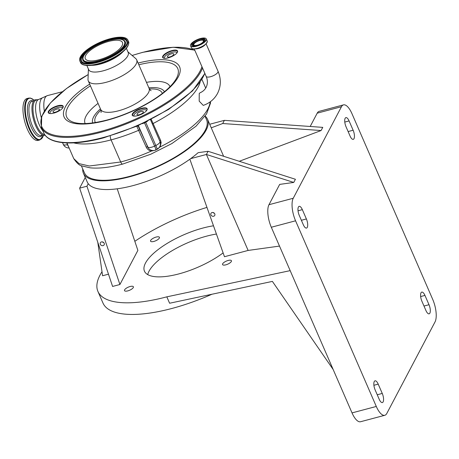 <?xml version="1.0" encoding="UTF-8"?>
<svg xmlns="http://www.w3.org/2000/svg" width="459" height="459" viewBox="0 0 459 459"><rect width="100%" height="100%" fill="white"/><g stroke="black" fill="none" stroke-linecap="round" stroke-linejoin="round"><path stroke-width="0.69" d="M199.24 93.521L199.946 92.844C202.786 91.622 204.834 89.815 206.097 87.417C207.801 83.934 207.824 80.256 206.16 76.372A6.46 2.255 -23.5 0 0 210.549 76.716A6.46 2.255 -23.5 0 0 217.882 72.258A6.46 2.255 -23.5 0 0 218.014 71.22C221.232 78.902 221.066 86.309 217.526 93.441C214.399 99.178 209.643 103.166 203.268 105.398L199.195 101.146L199.24 93.521M200.48 38.504A8.595 2.995 -23.5 0 0 190.548 45.814A8.595 2.995 -23.5 0 0 196.383 46.273A8.595 2.995 -23.5 0 0 206.315 38.963A8.595 2.995 -23.5 0 0 200.48 38.504M200.187 39.055A7.373 2.57 -23.5 0 0 191.667 45.332A7.373 2.57 -23.5 0 0 196.676 45.722A7.373 2.57 -23.5 0 0 205.196 39.451A7.373 2.57 -23.5 0 0 200.187 39.055M197.221 45.487A5.887 2.054 -23.5 0 0 202.769 42.716A5.887 2.054 -23.5 0 0 203.624 40.071A5.887 2.054 -23.5 0 0 200.026 40.163A5.887 2.054 -23.5 0 0 193.193 44.603A5.887 2.054 -23.5 0 0 197.221 45.487M199.872 40.455A5.244 1.83 -23.5 0 0 193.813 44.919A5.244 1.83 -23.5 0 0 197.37 45.194A5.244 1.83 -23.5 0 0 203.429 40.736A5.244 1.83 -23.5 0 0 199.872 40.455M151.235 119.363L160.593 140.305L161.149 142.623L160.122 146.932L159.726 146.725M142.405 123.678A6.087 2.123 -23.5 0 0 144.499 122.834L154.614 146.094L155.831 145.509A6.087 0.648 64.2 0 1 157.001 149.336A6.087 6.087 0 0 0 159.939 141.424L150.506 119.736M144.499 122.834L145.71 122.249A6.087 2.123 -23.5 0 0 147.477 121.251M142.961 123.419A6.765 2.358 -23.5 0 0 145.107 122.542A6.765 2.358 -23.5 0 0 146.949 121.515M146.455 110.768A6.765 2.358 -23.5 0 0 146.387 110.435A6.765 2.358 -23.5 0 0 141.797 110.074A6.765 2.358 -23.5 0 0 133.976 115.834A6.765 2.358 -23.5 0 0 134.171 116.11M141.005 111.577A3.448 1.205 -23.5 0 0 137.017 114.509A3.448 1.205 -23.5 0 0 139.358 114.693A3.448 1.205 -23.5 0 0 143.346 111.761A3.448 1.205 -23.5 0 0 141.005 111.577M210.165 101.864A76.802 26.771 -23.5 0 1 160.122 146.932L155.876 149.995A76.67 26.725 156.5 0 1 155.521 150.162L151.344 151.074C148.923 150.581 147.213 149.255 146.203 147.092A1.354 0.47 156.5 0 1 147.58 146.949L147.689 147.069A6.087 5.669 138.4 0 0 148.59 148.481L148.59 148.481A6.087 6.087 0 0 0 155.79 149.921A6.087 0.648 64.2 0 0 154.614 146.094A6.087 2.123 -23.5 0 1 147.689 147.069L138.325 125.531M137.78 125.215L148.509 148.389M66.934 142.938L73.744 158.596L79.103 163.656L89.333 165.997L120.694 161.987A76.802 26.771 -23.5 0 0 151.344 151.074A1.354 0.293 99.4 0 1 151.602 150.328M146.203 147.092L136.937 126.609A1.354 0.884 148.9 0 0 137.734 125.789M136.937 126.609L136.633 126.271M151.327 119.535A1.354 0.97 -32.1 0 1 150.604 119.684M176.887 53.003A6.765 2.358 -23.5 0 0 176.818 52.676A6.765 2.358 -23.5 0 0 172.223 52.315A6.765 2.358 -23.5 0 0 164.408 58.069A6.765 2.358 -23.5 0 0 164.603 58.35M167.524 56.864A3.448 1.205 -23.5 0 0 171.27 56.4A3.448 1.205 -23.5 0 0 173.777 53.996A3.448 1.205 -23.5 0 0 173.703 53.881A3.448 1.205 -23.5 0 0 169.956 54.351A3.448 1.205 -23.5 0 0 167.449 56.75A3.448 1.205 -23.5 0 0 167.524 56.864M62.499 108.238A6.765 2.358 -23.5 0 0 62.43 107.911A6.765 2.358 -23.5 0 0 57.834 107.549A6.765 2.358 -23.5 0 0 50.02 113.304A6.765 2.358 -23.5 0 0 50.209 113.585M58.494 110.676A3.448 1.205 -23.5 0 0 59.389 109.231A3.448 1.205 -23.5 0 0 57.22 109.007A3.448 1.205 -23.5 0 0 53.955 110.539A3.448 1.205 -23.5 0 0 53.06 111.985A3.448 1.205 -23.5 0 0 55.229 112.214A3.448 1.205 -23.5 0 0 58.494 110.676M146.909 110.126A7.78 2.714 -23.5 0 0 146.937 109.162A7.78 2.714 -23.5 0 0 141.659 108.743A7.78 2.714 -23.5 0 0 132.668 115.364A7.78 2.714 -23.5 0 0 133.391 116.001M177.34 52.36A7.78 2.714 -23.5 0 0 177.369 51.397A7.78 2.714 -23.5 0 0 172.085 50.983A7.78 2.714 -23.5 0 0 163.1 57.605A7.78 2.714 -23.5 0 0 163.823 58.241M62.952 107.595A7.78 2.714 -23.5 0 0 62.981 106.631A7.78 2.714 -23.5 0 0 57.696 106.218A7.78 2.714 -23.5 0 0 48.706 112.839A7.78 2.714 -23.5 0 0 49.434 113.476M141.613 108.301A8.119 2.829 156.5 0 1 147.006 109.93A8.119 2.829 156.5 0 1 137.74 115.645A8.119 2.829 156.5 0 1 133.185 115.943A8.119 2.829 156.5 0 1 133.678 112.363A8.119 2.829 156.5 0 1 141.613 108.301M172.039 50.542A8.119 2.829 156.5 0 1 177.438 52.171A8.119 2.829 156.5 0 1 168.172 57.88A8.119 2.829 156.5 0 1 163.616 58.184A8.119 2.829 156.5 0 1 164.11 54.604A8.119 2.829 156.5 0 1 172.039 50.542M57.65 105.777A8.119 2.829 156.5 0 1 63.049 107.406A8.119 2.829 156.5 0 1 53.783 113.115A8.119 2.829 156.5 0 1 49.228 113.413A8.119 2.829 156.5 0 1 49.721 109.839A8.119 2.829 156.5 0 1 57.65 105.777M127.946 51.878L135.732 58.58A26.387 9.197 156.5 0 1 136.679 59.831A26.387 9.197 156.5 0 1 106.19 82.287A26.387 9.197 156.5 0 1 88.277 80.882A26.387 9.197 156.5 0 1 88.002 79.332L88.415 69.068M126.386 48.298L128.193 52.458A21.55 7.51 156.5 0 1 103.298 70.795A21.55 7.51 156.5 0 1 88.667 69.642L86.86 65.482M97.641 62.424A26.186 9.128 156.5 0 1 79.866 61.024A26.186 9.128 156.5 0 1 110.114 38.74A26.186 9.128 156.5 0 1 127.895 40.14A26.186 9.128 156.5 0 1 97.641 62.424M99.052 59.745A20.265 7.063 156.5 0 1 85.294 58.66A20.265 7.063 156.5 0 1 108.708 41.419A20.265 7.063 156.5 0 1 122.461 42.498A20.265 7.063 156.5 0 1 99.052 59.745M82.74 168.975A67.668 23.587 -23.5 0 0 83.423 173.238L87.221 181.965A67.668 23.587 -23.5 0 0 88.254 183.715A67.668 23.587 -23.5 0 0 133.156 185.574A67.668 23.587 -23.5 0 0 190.64 158.653L206.401 154.471L293.749 182.441L279.68 184.392L268.974 204.708L293.238 198.259L341.467 106.718A17.19 6.426 -104.9 0 1 343.475 104.882A17.19 6.426 -104.9 0 1 351.984 113.723L432.705 299.371A17.19 6.426 -104.9 0 1 435.034 321.914L386.811 413.456A17.19 6.426 -104.9 0 1 384.797 415.292A17.19 6.426 -104.9 0 1 376.294 406.456L295.567 220.802A17.19 6.426 -104.9 0 1 293.238 198.259M83.423 173.238A67.668 23.587 -23.5 0 0 129.363 176.853A67.668 23.587 -23.5 0 0 207.531 119.277A67.668 23.587 -23.5 0 0 205.144 116.087M189.86 159.221L224.474 256.719L248.13 250.436L279.497 246.087M206.963 207.393A101.496 35.377 -23.5 0 0 134.831 241.308M102.007 271.734A101.496 35.377 -23.5 0 0 97.922 291.419A101.496 35.377 -23.5 0 0 166.824 296.841L290.174 270.638L271.303 227.251A17.19 6.426 -104.9 0 1 268.974 204.708M213.492 225.794A50.748 17.689 -23.5 0 0 203.09 228.003A50.748 17.689 -23.5 0 0 144.459 271.183A50.748 17.689 -23.5 0 0 178.912 273.891A50.748 17.689 -23.5 0 0 223.114 252.898M153.851 241.434A4.831 1.687 -23.5 0 0 159.434 237.32A4.831 1.687 -23.5 0 0 156.158 237.062A4.831 1.687 -23.5 0 0 150.569 241.176A4.831 1.687 -23.5 0 0 153.851 241.434M127.797 290.886A4.831 1.687 -23.5 0 0 133.38 286.772A4.831 1.687 -23.5 0 0 130.098 286.514A4.831 1.687 -23.5 0 0 124.515 290.627A4.831 1.687 -23.5 0 0 127.797 290.886M225.845 264.832A4.831 1.687 -23.5 0 0 231.428 260.718A4.831 1.687 -23.5 0 0 228.146 260.46A4.831 1.687 -23.5 0 0 222.563 264.573A4.831 1.687 -23.5 0 0 225.845 264.832M97.79 242.295L102.587 275.756L108.49 274.189M119.908 284.505L86.935 186.216L79.631 188.156L112.598 286.45L119.908 284.505L137.878 250.396L117.223 188.81M97.922 291.419L102.977 303.049A101.496 35.377 -23.5 0 0 171.878 308.471A101.496 35.377 -23.5 0 0 211.943 294.242M384.797 415.292L360.539 421.741A17.19 6.426 -104.9 0 1 352.03 412.899L333.165 369.512L272.394 281.401L169.606 303.238L166.824 296.841M147.718 274.608A50.748 17.689 156.5 0 1 206.63 236.144A50.748 17.689 156.5 0 1 216.418 234.033M333.165 369.512L290.174 270.638M375.146 389.943A6.426 2.404 -104.9 0 1 375.026 380.827A6.426 2.404 -104.9 0 1 378.21 384.131L382.255 393.438A6.426 2.404 -104.9 0 1 382.376 402.56A6.426 2.404 -104.9 0 1 379.191 399.25L375.146 389.943M428.999 304.713A6.426 2.404 -104.9 0 1 429.119 313.83A6.426 2.404 -104.9 0 1 425.935 310.525L421.89 301.219A6.426 2.404 -104.9 0 1 421.769 292.102A6.426 2.404 -104.9 0 1 424.954 295.407L428.999 304.713L423.99 306.044M322.763 127.373L224.376 120.356L222.707 123.523L321.088 130.54L322.763 127.373M310.192 126.477L317.203 113.166A17.19 6.426 -104.9 0 1 319.212 111.33L343.475 104.882M353.132 130.23A6.426 2.404 -104.9 0 1 353.252 139.347A6.426 2.404 -104.9 0 1 350.068 136.042L346.023 126.736A6.426 2.404 -104.9 0 1 345.902 117.619A6.426 2.404 -104.9 0 1 349.087 120.924L353.132 130.23L348.117 131.561M302.338 209.648L306.388 218.954A6.426 2.404 -104.9 0 1 306.503 228.071A6.426 2.404 -104.9 0 1 303.324 224.767L299.279 215.46A6.426 2.404 -104.9 0 1 299.159 206.343A6.426 2.404 -104.9 0 1 302.338 209.648L298.034 210.79M248.13 250.436L206.401 154.471L208.07 151.298L295.418 179.274L293.749 182.441M209.7 124.257L224.376 120.356M212.041 212.546A2.146 1.847 -152.2 0 0 210.945 213.395A2.146 1.847 -152.2 0 0 211.347 215.546A2.146 1.847 -152.2 0 0 213.647 216.241A2.146 1.847 -152.2 0 0 214.743 215.397A2.146 1.847 -152.2 0 0 214.342 213.24A2.146 1.847 -152.2 0 0 212.041 212.546M212.982 212.511A2.146 1.847 -152.2 0 0 214.319 213.217M101.462 241.933A2.146 1.847 -152.2 0 0 100.366 242.777A2.146 1.847 -152.2 0 0 100.768 244.934A2.146 1.847 -152.2 0 0 103.068 245.622A2.146 1.847 -152.2 0 0 104.164 244.779A2.146 1.847 -152.2 0 0 103.763 242.627A2.146 1.847 -152.2 0 0 101.462 241.933M102.403 241.899A2.146 1.847 -152.2 0 0 103.74 242.599M79.631 188.156L85.265 177.461M86.935 186.216L88.254 183.715M211.249 127.826L222.707 123.523M321.088 130.54L239.259 161.287M190.64 158.653A67.668 23.587 -23.5 0 0 198.162 152.669L208.07 151.298M81.289 165.636L84.41 172.813A66.595 23.214 -23.5 0 0 129.616 176.365A66.595 23.214 -23.5 0 0 206.55 119.701L205.041 116.236M42.894 130.924A17.798 6.65 75.1 0 1 36.812 101.284A17.798 6.65 75.1 0 1 38.895 99.379L36.284 100.073A17.798 6.65 75.1 0 0 34.207 101.973A17.798 6.65 75.1 0 0 35.108 121.291A17.798 6.65 75.1 0 0 44.666 134.55M37.644 99.712L34.855 99.832A18.458 6.896 75.1 0 0 33.232 101.6A18.458 6.896 75.1 0 0 34.253 121.91A18.458 6.896 75.1 0 0 44.305 135.388L45.16 135.239M22.95 109.253A21.653 8.09 -104.9 0 1 26.983 98.553L28.716 98.094A21.653 8.09 -104.9 0 0 24.677 108.794A21.653 8.09 -104.9 0 0 29.921 130.563A21.653 8.09 -104.9 0 0 39.835 139.949L38.108 140.408A21.653 8.09 -104.9 0 1 28.194 131.022A21.653 8.09 -104.9 0 1 22.95 109.253M195.029 48.832A6.46 2.255 -23.5 0 0 198.282 48.511A6.46 2.255 -23.5 0 0 205.466 44.299M192.069 48.511A8.549 2.978 -23.5 0 0 197.324 48.39A8.549 2.978 -23.5 0 0 207.25 41.912M207.216 41.046C207.095 43.766 203.796 46.216 197.324 48.39C194.082 49.199 192.126 49.033 191.455 47.897A8.595 2.995 -23.5 0 0 197.29 48.356A8.595 2.995 -23.5 0 0 207.216 41.046L206.315 38.963M205.271 39.881A7.373 2.57 -23.5 0 0 200.531 39.841A7.373 2.57 -23.5 0 0 191.931 45.682M204.794 41.029A6.392 2.226 -23.5 0 0 204.318 40.449L203.624 40.071M193.193 44.603L192.998 45.372A6.392 2.226 -23.5 0 0 193.096 46.118M200.113 82.161A76.802 26.771 156.5 0 1 153.26 123.437A1.354 0.47 -23.5 0 0 152.434 124.159M161.149 142.623A1.354 0.367 -3.6 0 0 160.363 142.852M145.71 122.249L155.831 145.509A6.087 2.123 -23.5 0 0 159.812 142.399A6.087 2.123 -23.5 0 0 159.939 141.424M110.252 135.967A4.062 1.515 75.1 0 0 111.084 139.886A76.802 26.771 156.5 0 0 138.865 130.224A1.354 0.47 156.5 0 1 140.247 130.081M210.509 101.611L210.469 103.246L206.521 114.021L196.022 126.214L171.867 143.569L150.77 154.218L122.702 164.075A4.062 1.515 -104.9 0 1 120.694 161.987L111.084 139.886A69.355 24.178 156.5 0 1 73.675 142.875M69.131 147.987A6.087 6.087 0 0 1 63.273 144.327A6.087 2.123 -23.5 0 0 67.41 144.654A6.087 2.278 75.1 0 0 68.563 146.685M66.658 142.927L67.651 144.591M160.593 140.305A1.354 0.47 -23.5 0 0 159.766 141.028M204.789 73.222A87.967 30.661 156.5 0 1 103.407 137.465A87.967 30.661 156.5 0 1 43.691 132.766C48.505 144.419 73.033 146.065 103.745 137.815L137.316 125.978L168.705 109.38L192.573 90.853L204.88 73.434M202.517 67.984A87.967 30.661 156.5 0 1 101.135 132.232A87.967 30.661 156.5 0 1 41.419 127.533L43.691 132.766M201.949 66.687A87.29 30.426 156.5 0 1 101.043 131.343A87.29 30.426 156.5 0 1 41.161 124.762A87.29 30.426 156.5 0 1 88.191 74.599M132.14 55.493A87.29 30.426 156.5 0 1 142.629 52.406A87.29 30.426 156.5 0 1 194.891 50.461M138.084 63.072A62.975 21.952 156.5 0 1 178.115 77.192A62.975 21.952 156.5 0 1 106.832 120.35A62.975 21.952 156.5 0 1 64.18 117.211A62.975 21.952 156.5 0 1 89.683 84.117M138.825 64.771A60.582 21.12 156.5 0 1 176.91 77.502C174.122 83.108 168.315 88.662 164.018 92.075C158.688 96.413 152.388 100.601 145.119 104.629C132.817 111.371 120.183 116.488 107.228 119.988C92.23 123.792 81.077 124.578 73.761 122.358A60.582 21.12 156.5 0 1 90.423 85.816M85.15 123.563A46.279 16.134 156.5 0 1 98.065 103.395M146.467 82.35A46.279 16.134 156.5 0 1 170.025 86.653M148.854 87.835A39.101 13.632 156.5 0 1 164.414 91.754M92.707 122.932A39.101 13.632 156.5 0 1 100.452 108.881M95.352 122.547A36.542 12.737 156.5 0 1 100.911 110.057M149.399 88.977A36.542 12.737 156.5 0 1 162.325 93.424M136.679 59.831L149.072 88.335A26.387 9.197 156.5 0 1 118.583 110.785A26.387 9.197 156.5 0 1 100.67 109.38C101.152 111.003 101.261 112.042 100.997 112.489M122.96 51.735A21.55 7.51 156.5 0 1 100.366 64.053A21.55 7.51 156.5 0 1 91.714 65.321M98.467 64.002A25.83 9.002 156.5 0 1 82.459 64.277M127.895 40.14L128.457 41.442A26.186 9.128 156.5 0 1 98.209 63.726A26.186 9.128 156.5 0 1 80.428 62.326C81.639 65.723 87.652 66.285 98.473 64.002A25.83 9.002 156.5 0 0 128.503 44.259M97.865 61.994A25.239 8.796 156.5 0 1 81.254 56.595A25.239 8.796 156.5 0 1 109.89 39.17A25.239 8.796 156.5 0 1 126.5 44.569A25.239 8.796 156.5 0 1 97.865 61.994M82.115 61.833A24.74 8.623 156.5 0 1 87.417 50.639A24.74 8.623 156.5 0 1 109.896 39.681A24.74 8.623 156.5 0 1 126.948 42.343C128.606 45.963 112.667 58.666 97.928 61.936C89.39 63.876 84.123 63.841 82.115 61.833M82.207 61.913A24.637 8.589 156.5 0 1 87.686 50.765A24.637 8.589 156.5 0 1 109.965 39.944A24.637 8.589 156.5 0 1 126.948 42.463M124.469 40.742A23.134 8.067 156.5 0 1 124.561 40.828A23.134 8.067 156.5 0 1 119.61 51.293A23.134 8.067 156.5 0 1 98.582 61.54A23.134 8.067 156.5 0 1 82.637 59.056A23.134 8.067 156.5 0 1 82.643 58.93M82.637 58.809C80.859 55.401 95.271 43.513 109.311 40.335C117.624 38.504 122.645 38.613 124.383 40.662A23.036 8.027 156.5 0 1 119.449 51.081A23.036 8.027 156.5 0 1 98.519 61.282A23.036 8.027 156.5 0 1 82.637 58.809L82.637 59.056M98.513 60.772A22.531 7.855 156.5 0 1 83.681 55.946A22.531 7.855 156.5 0 1 109.248 40.392A22.531 7.855 156.5 0 1 124.079 45.211A22.531 7.855 156.5 0 1 98.513 60.772M373.901 385.279L378.21 384.131M377.241 394.769L382.255 393.438M352.03 412.899L376.294 406.456M420.651 296.548L424.954 295.407M271.303 227.251L295.567 220.802M344.778 122.065L349.087 120.924M317.203 113.166L341.467 106.718M301.374 220.286L306.388 218.954M62.361 91.743L47.42 95.61A19.249 7.195 75.1 0 0 45.154 97.669A19.249 7.195 75.1 0 0 44.328 111.015M38.895 99.379L42.326 97.859A18.521 6.925 75.1 0 0 40.937 99.488A18.521 6.925 75.1 0 0 41.281 117.584M42.773 135.072L41.299 135.462A17.694 6.615 -104.9 0 1 33.197 127.791A17.694 6.615 -104.9 0 1 28.911 110.005A17.694 6.615 -104.9 0 1 32.21 101.261L33.685 100.865M42.211 135.221A18.584 6.948 -104.9 0 1 33.059 130.786A18.584 6.948 -104.9 0 1 27.379 109.885A18.584 6.948 -104.9 0 1 33.123 101.014M43.439 135.296A21.298 7.958 -104.9 0 1 32.922 134.562A21.298 7.958 -104.9 0 1 25.291 108.84A21.298 7.958 -104.9 0 1 34.15 100.343M206.16 76.372L194.214 48.895M191.455 47.897L190.548 45.814M218.014 71.22L206.062 43.737M201.937 79.436L205.701 88.099M157.001 149.336L155.79 149.921M63.273 144.327L62.539 142.64M194.742 50.117L173.181 47.254L142.709 52.337L132.1 55.453M88.197 74.547L66.406 88.587L50.358 103.005L41.689 116.385L41.419 127.533M149.072 88.335C149.927 89.792 150.615 90.584 151.12 90.698M88.277 80.882L100.67 109.38M79.866 61.024L80.428 62.326M128.457 41.442C129.151 42.308 128.853 44.035 127.568 46.634L124.228 50.599C117.567 56.526 108.984 60.995 98.473 64.002M223.619 156.278L207.531 119.277M122.702 164.075C109.867 167.478 98.978 168.723 90.039 167.816L82.063 165.957C79.614 165.653 76.842 163.197 73.744 158.596M42.326 97.859L47.42 95.61M34.167 100.326L30.495 98.071L28.716 98.094M43.462 135.302L39.835 139.949"/></g></svg>
